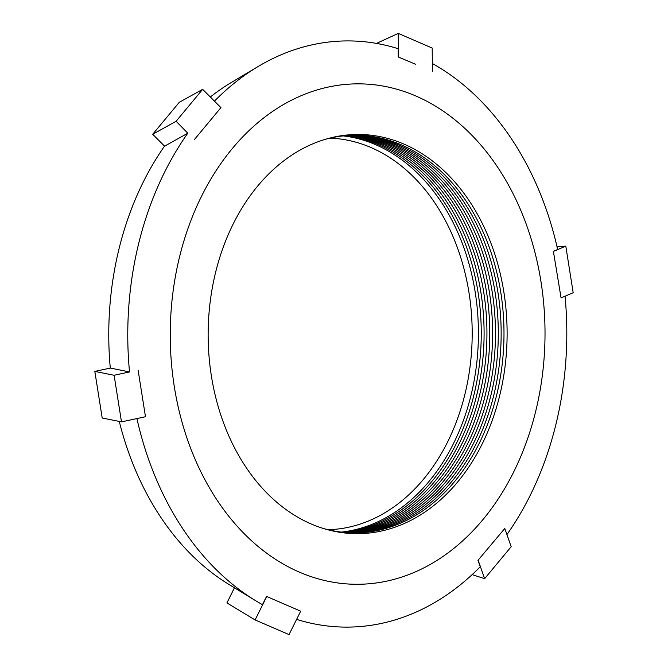 <?xml version="1.0" encoding="UTF-8"?>
<svg xmlns="http://www.w3.org/2000/svg" width="668" height="668" viewBox="0 0 668 668"><rect width="100%" height="100%" fill="white"/><g stroke="black" fill="none" stroke-linecap="round" stroke-linejoin="round"><path stroke-width="1" d="M322.268 528.129A198.839 148.922 90.3 0 0 500.783 292.392A198.839 148.922 90.3 0 0 324.122 139.679M503.889 292.25A199.59 149.49 -89.7 0 1 388.542 529.231A199.59 149.49 -89.7 0 1 211.372 375.884A199.59 149.49 -89.7 0 1 326.719 138.902A199.59 149.49 -89.7 0 1 503.889 292.25M352.704 532.872A198.839 148.922 90.3 0 0 497.944 292.384A198.839 148.922 90.3 0 0 354.608 135.22M351.284 532.839A198.839 148.922 90.3 0 0 495.097 292.367A198.839 148.922 90.3 0 0 353.188 135.245M349.865 532.788A198.839 148.922 90.3 0 0 492.258 292.35A198.839 148.922 90.3 0 0 351.769 135.278M348.445 532.713A198.839 148.922 90.3 0 0 489.41 292.342A198.839 148.922 90.3 0 0 350.349 135.337M347.026 532.63A198.839 148.922 90.3 0 0 486.571 292.325A198.839 148.922 90.3 0 0 348.93 135.412M345.598 532.521A198.839 148.922 90.3 0 0 483.732 292.308A198.839 148.922 90.3 0 0 347.502 135.504M344.179 532.396A198.839 148.922 90.3 0 0 480.885 292.3A198.839 148.922 90.3 0 0 346.082 135.621M342.759 532.254A198.839 148.922 90.3 0 0 478.046 292.283A198.839 148.922 90.3 0 0 344.663 135.746M341.34 532.095A198.839 148.922 90.3 0 0 475.207 292.275A198.839 148.922 90.3 0 0 343.235 135.896M330.059 138.142A195.849 146.684 -89.7 0 1 469.028 292.876A195.849 146.684 -89.7 0 1 328.18 529.724M119.28 421.433A275.366 206.237 90.3 0 0 228.957 584.442L255.702 600.732A293.102 219.521 90.3 0 0 262.466 604.674L266.565 596.424L300.692 611.187L266.565 596.424M540.98 281.645A250.208 187.399 90.3 0 0 318.886 89.412A250.208 187.399 90.3 0 0 174.281 386.488A250.208 187.399 90.3 0 0 396.383 578.722A250.208 187.399 90.3 0 0 540.98 281.645M553.388 251.335L561.07 297.911L553.388 251.335L557.663 249.506A293.102 219.521 90.3 0 0 432.346 63.493M415.454 64.195L398.245 56.98L415.454 64.195M398.245 56.98L398.17 48.706A293.102 219.521 90.3 0 0 258.257 66.433A293.102 219.521 90.3 0 0 214.461 101.152M187.791 133.216L164.578 146.183L152.696 134.285L176.11 121.275L187.791 133.216A293.102 219.521 90.3 0 0 129.525 371.926L110.412 368.068L94.823 371.408L114.111 375.274L129.525 371.926M136.923 418.577A293.102 219.521 90.3 0 0 255.702 600.732M296.609 619.386A293.102 219.521 90.3 0 0 480.225 566.765L477.971 560.335L504.791 528.471L477.971 560.335M506.937 534.592A293.102 219.521 90.3 0 0 565.053 296.208M258.257 66.433L231.362 82.473A275.366 206.237 90.3 0 0 210.32 96.994M164.52 146.125A275.366 206.237 90.3 0 0 110.287 368.093M94.823 371.408L102.204 418.009L121.492 421.875L145.482 416.74L138.101 370.139M114.111 375.274L121.492 421.875M152.696 134.285L179.258 102.329L202.663 89.328L220.933 107.632L194.38 139.579M202.663 89.328L176.11 121.275M376.468 43.412L398.262 33.4L432.196 48.054L432.421 71.518M398.262 33.4L398.487 56.863M557.054 246.809L565.796 246.125L573.177 292.726L561.07 297.911M565.796 246.125L553.688 251.31M472.134 574.63L484.626 578.672L478.238 560.427M484.626 578.672L511.179 546.725L504.791 528.471M234.46 587.79L226.928 602.92L255.093 619.946L266.757 596.541M255.093 619.946L289.027 634.6L300.692 611.187"/></g></svg>
